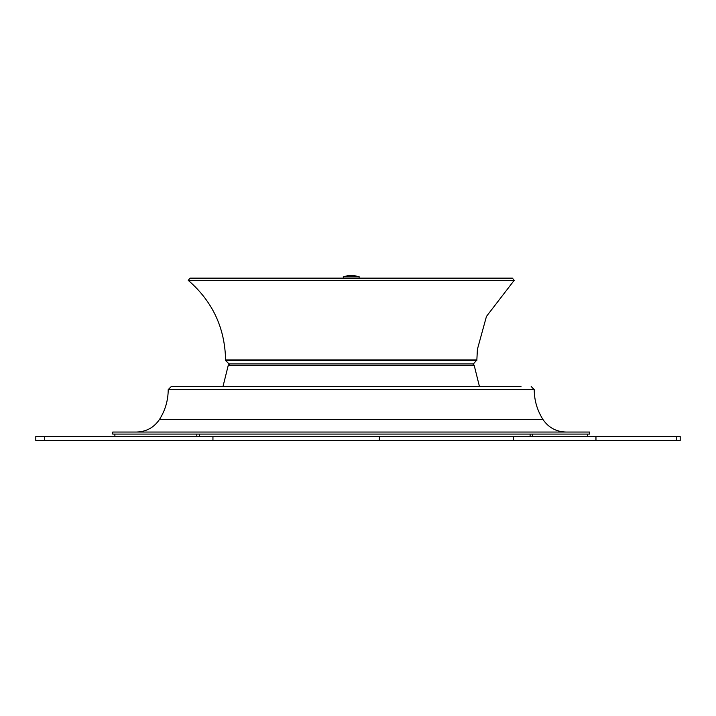 <?xml version="1.0" encoding="UTF-8"?>
<svg xmlns="http://www.w3.org/2000/svg" width="716" height="716" viewBox="0 0 716 716"><rect width="100%" height="100%" fill="white"/><g stroke="black" fill="none" stroke-linecap="round" stroke-linejoin="round"><path stroke-width="1.07" d="M190.08 278.13L512.361 278.13L514.204 280.341L188.236 280.341L190.08 278.13M188.236 280.341C212.491 301.346 224.94 327.892 225.585 359.969L476.856 359.969L473.455 363.871L228.986 363.871L225.585 360.479L476.856 360.479M479.46 386.55L474.153 365.196L472.793 363.871M222.98 386.55L228.288 365.196L229.648 363.871M359.19 276.788L353.427 275.409L349.014 275.409L343.25 276.788L359.19 276.788L359.029 278.13M35.8 440.591L680.2 440.591L680.2 436.527L35.8 436.527L35.8 440.591M467.817 386.55L172.162 386.55L467.817 386.55M520.988 386.55L181.443 386.55M112.716 432.043L589.716 432.043L589.716 434.084L112.716 434.084L112.716 432.043M532.328 434.084L532.328 436.527M199.397 434.084L199.397 436.527M530.126 436.527L530.126 434.084M196.811 436.527L196.811 434.084M228.288 365.196L474.153 365.196M343.268 276.788L343.411 278.13M44.714 436.527L44.714 440.591M212.947 440.591L212.947 436.527M676.754 436.527L676.754 440.591M595.963 436.527L595.963 440.591M513.596 436.527L513.596 440.591M379.346 436.527L379.346 440.591M159.525 419.406C165.262 410.295 168.153 400.36 168.215 389.594L534.226 389.594C534.288 400.36 537.179 410.295 542.907 419.406L159.525 419.406C154.003 427.541 146.324 431.757 136.488 432.043M476.856 359.969L477.402 349.319L486.459 316.409L514.204 280.341M225.585 359.969L225.585 360.479M168.215 389.594L171.258 386.55M534.226 389.594L531.183 386.55M542.907 419.406C548.438 427.541 556.117 431.757 565.953 432.043M587.541 434.084L587.541 436.527M114.891 434.084L114.891 436.527"/></g></svg>
